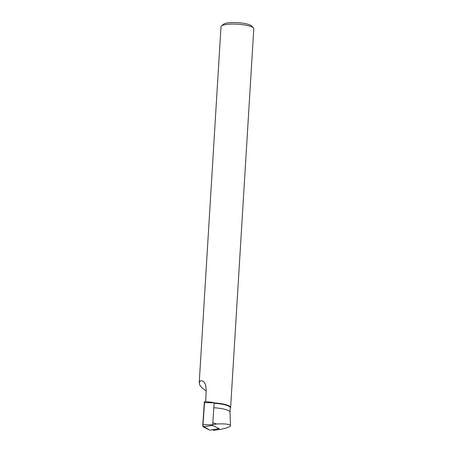 <?xml version="1.0" encoding="UTF-8"?>
<svg xmlns="http://www.w3.org/2000/svg" width="453" height="453" viewBox="0 0 453 453"><rect width="100%" height="100%" fill="white"/><g stroke="black" fill="none" stroke-linecap="round" stroke-linejoin="round"><path stroke-width="0.68" d="M214.15 402.507L212.644 425.395L219.11 428.708L219.235 428.419M209.858 430.118A1.631 0.453 -91.5 0 1 209.773 430.157A1.631 0.453 -91.5 0 1 209.688 430.14L203.221 426.828A1.631 0.453 -91.5 0 1 202.802 424.699L204.292 402.666A1.631 0.453 -91.5 0 1 204.711 401.545A1.631 0.453 -91.5 0 1 204.762 401.562L207.48 401.834M212.621 402.377L206.217 401.709M230.271 408.193A16.427 3.584 -176.5 0 0 230.622 407.524A16.427 3.584 -176.5 0 0 214.15 402.927M206.166 390.956L202.298 388.023L199.881 385.316L199.218 382.853L220.996 26.778A16.427 3.584 3.5 0 1 221.455 26.008A16.427 3.584 3.5 0 1 237.61 24.207A16.427 3.584 3.5 0 1 253.42 27.961A16.427 3.584 3.5 0 1 253.788 28.782L230.622 407.524M199.218 382.853L200.135 381.001L201.511 380.616L202.995 381.149L204.456 382.575L205.549 384.676L206.234 389.382L205.741 400.984M230.022 412.224L230.294 407.808A16.115 3.516 -176.5 0 0 214.229 403.3M230.022 412.258A16.115 3.516 -176.5 0 0 230.022 412.19A16.115 3.516 -176.5 0 0 214.054 407.762M212.531 429.733L213.742 430.35L221.421 429.195C226.409 428.164 229.399 427.1 230.39 426.001L230.469 425.673C229.824 424.161 225.215 423.6 216.642 423.997L213.035 422.864M221.455 26.008L223.572 24.224A14.371 3.137 3.5 0 1 237.7 22.65A14.371 3.137 3.5 0 1 251.534 25.934L253.42 27.961M213.352 424.495L216.642 423.997M219.11 428.708L209.688 430.14L202.882 426.075L204.609 401.579M212.644 425.395L203.221 426.828M214.026 402.796L204.292 402.666M202.802 424.699L212.536 424.835M213.012 402.394L204.711 401.545M219.133 428.714L209.773 430.157M230.022 412.19L230.469 425.673"/></g></svg>
